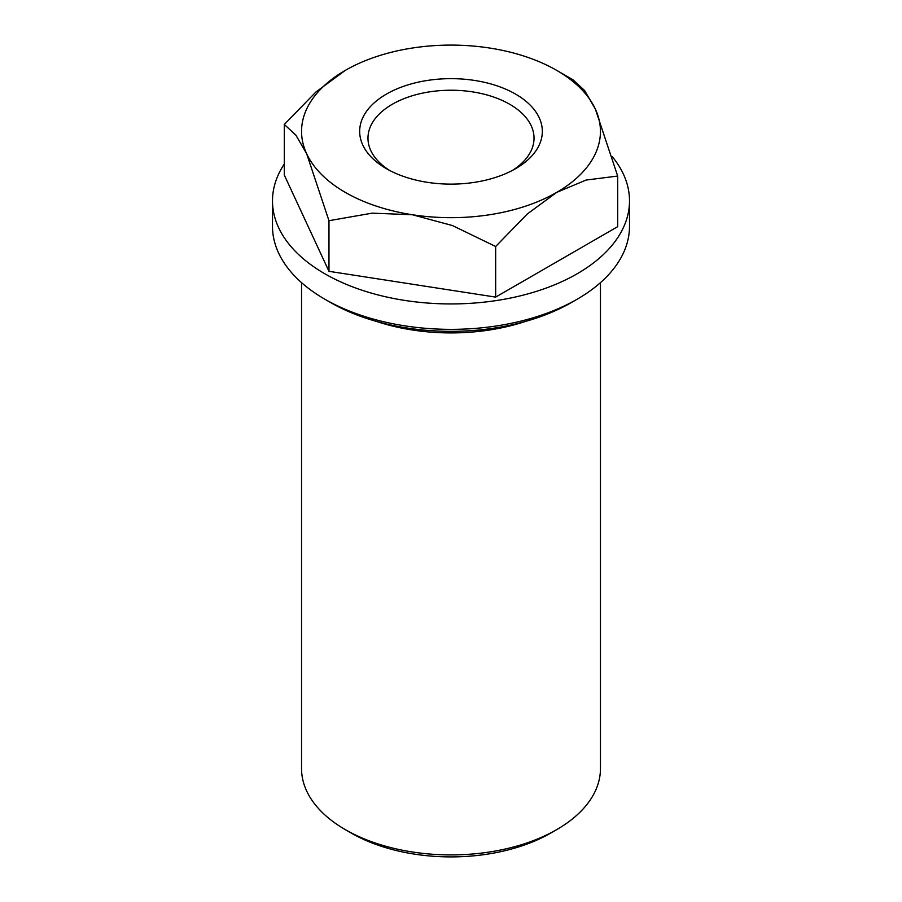 <?xml version="1.0" encoding="UTF-8"?>
<svg xmlns="http://www.w3.org/2000/svg" width="902" height="902" viewBox="0 0 902 902"><rect width="100%" height="100%" fill="white"/><g stroke="black" fill="none" stroke-linecap="round" stroke-linejoin="round"><path stroke-width="1.35" d="M525.55 321.416A149.45 86.288 180 0 1 376.45 321.416M600.45 282.653L600.45 768.628A149.45 86.288 180 0 1 556.681 829.637L556.681 829.637A149.45 86.288 180 0 1 345.319 829.637A149.45 86.288 180 0 1 301.55 768.628L301.55 282.653M550.806 833.031L556.681 829.637L550.806 833.031A141.152 81.496 180 0 1 351.194 833.031L345.319 829.637M612.289 156.7A178.506 103.065 180 0 1 629.506 200.875L629.506 226.289A178.506 103.065 180 0 1 577.224 299.171L577.224 299.171A178.506 103.065 180 0 1 324.776 299.171A178.506 103.065 180 0 1 272.494 226.289L272.494 200.875A178.506 103.065 180 0 1 284.31 163.995M571.349 302.553L577.224 299.171L571.361 302.553A170.207 98.273 180 0 1 571.349 302.553A170.207 98.273 180 0 1 330.639 302.553L324.776 299.171M629.506 200.875A178.506 103.065 180 0 1 577.224 273.746A178.506 103.065 180 0 1 382.685 296.093A178.506 103.065 180 0 1 272.494 200.875M389.495 170.365A83.029 47.93 180 0 1 367.971 138.164A83.029 47.93 180 0 1 392.291 104.271A83.029 47.93 180 0 1 482.773 93.876A83.029 47.93 180 0 1 534.029 138.164A83.029 47.93 180 0 1 512.505 170.365M515.583 168.674A91.328 52.733 180 0 1 386.417 168.674A91.328 52.733 180 0 1 386.417 94.101A91.328 52.733 180 0 1 515.583 94.101A91.328 52.733 180 0 1 515.583 168.674L515.583 168.674M489.685 48.043A149.45 86.288 0 0 0 345.319 70.367L345.319 70.367A149.45 86.288 0 0 0 306.646 153.712A149.45 86.288 0 0 0 412.315 214.732A149.45 86.288 0 0 0 556.681 192.397A149.45 86.288 0 0 0 595.354 109.052A149.45 86.288 0 0 0 556.681 70.367A149.45 86.288 0 0 0 489.685 48.043M556.681 70.367L573.029 79.816L584.597 90.493L595.354 109.052L617.69 176.048L586.086 180.05L556.681 192.397L527.264 214.011L495.66 246.494L452.5 225.579L412.315 214.732L372.143 213.154L328.971 220.708L306.646 153.712L295.879 135.153L284.31 124.476L315.914 91.993L345.319 70.367M617.69 176.048L617.69 226.661L495.66 297.108L495.66 246.494M495.66 297.108L328.971 271.322L328.971 220.708M328.971 271.322L284.31 175.089L284.31 124.476"/></g></svg>

